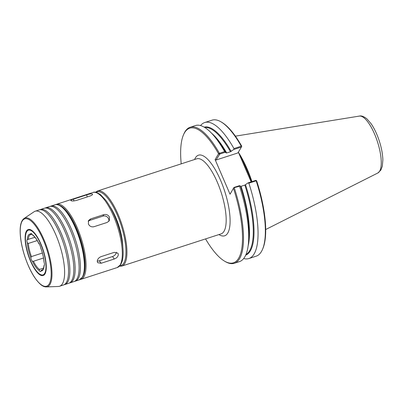 <?xml version="1.0" encoding="UTF-8"?>
<svg xmlns="http://www.w3.org/2000/svg" width="403" height="403" viewBox="0 0 403 403"><rect width="100%" height="100%" fill="white"/><g stroke="black" fill="none" stroke-linecap="round" stroke-linejoin="round"><path stroke-width="0.6" d="M37.227 240.561L28.321 243.447L27.298 242.747A2.932 0.957 72 0 1 27.273 239.644L27.298 239.634M31.963 234.259L31.233 234.496L30.608 234.017A19.359 6.302 -108 0 0 27.273 239.644L34.97 237.302M31.233 234.496L30.613 234.596A18.629 6.06 -108 0 0 28.281 239.468M30.608 234.017A2.932 0.957 72 0 1 30.94 233.483A2.932 0.957 72 0 1 32.149 234.566L32.618 235.095C34.623 236.42 36.713 239.271 38.89 243.659M32.149 234.566A19.359 6.302 -108 0 1 39.005 243.8L39.272 243.362L39.005 243.8A2.932 0.957 72 0 1 40.577 247.447L40.768 247.951M44.038 261.547L44.098 262.308A2.932 0.957 72 0 1 44.123 265.411L44.436 265.154M42.562 269.778L41.489 270.131L40.789 271.033A2.932 0.957 72 0 1 40.456 271.572A2.932 0.957 72 0 1 39.247 270.489L39.504 269.426L43.559 268.111M43.514 258.001L33.449 261.265L32.391 261.255A2.932 0.957 72 0 1 30.819 257.603L31.429 256.585L42.386 253.029M256.298 180.494L256.681 180.902A70.767 23.031 -108 0 1 262.796 248.711L262.429 249.558A71.497 23.268 -108 0 0 256.172 180.811L256.298 180.494L255.789 180.378L248.107 182.871L248.863 183.184L256.172 180.811M238.354 152.193L242.425 161.638A52.506 17.087 -108 0 1 249.104 177.149L251.145 181.884M241.422 147.019L237.921 152.928L216.048 160.021L219.831 154.027L225.146 152.299L226.682 152.969L230.491 151.735L233.745 149.513L241.422 147.019L241.755 146.239A70.767 23.031 -108 0 0 221.796 122.311L221.005 121.847A71.497 23.268 -108 0 0 212.038 120.165L204.724 122.532A71.497 23.268 -108 0 0 200.553 125.575M243.684 258.54A71.497 23.268 -108 0 0 248.842 258.555L256.157 256.182A71.497 23.268 -108 0 0 262.429 249.558M248.842 258.555A71.497 23.268 -108 0 0 248.863 183.184M233.79 187.793L239.533 186.211L239.513 185.657L233.916 187.476L230.037 194.246L233.916 187.476M248.107 182.871L244.858 185.093L241.049 186.327L239.513 185.657M205.55 238.908A70.767 23.031 -108 0 0 224.526 261.129L225.317 261.592A71.497 23.268 -108 0 0 234.284 263.28L239.513 261.582A71.497 23.268 -108 0 0 248.364 243.896A71.497 23.268 -108 0 0 239.533 186.211M224.526 261.129A70.767 23.031 -108 0 0 233.488 188.423M234.284 263.28A71.497 23.268 -108 0 0 234.304 187.909M230.037 194.246L215.111 159.588L218.562 153.765A70.767 23.031 -108 0 0 183.526 134.728A70.767 23.031 -108 0 0 181.209 163.855M216.048 160.021L215.111 159.588M219.484 154.233L218.562 153.765M219.831 154.027L219.413 153.291L218.582 153.765M225.146 152.299L224.627 151.599L219.413 153.291M219.388 153.286A71.497 23.268 -108 0 0 190.166 127.257A71.497 23.268 -108 0 0 183.894 133.882L183.526 134.728M241.664 146.506L241.266 146.203L233.957 148.576L233.745 149.513M233.957 148.576A71.497 23.268 -108 0 0 204.724 122.532M241.266 146.203A71.497 23.268 -108 0 0 221.005 121.847M224.627 151.599A71.497 23.268 -108 0 0 212.94 134.688A71.497 23.268 -108 0 0 195.395 125.56L190.166 127.257M249.104 177.149L242.425 161.638M30.704 260.948A23.485 7.642 -108 0 0 42.884 274.886A23.485 7.642 -108 0 0 40.693 244.102A23.485 7.642 -108 0 0 28.391 230.209A23.485 7.642 -108 0 0 30.704 260.948M251.951 181.627A51.332 16.704 -108 0 0 247.195 169.059A51.332 16.704 -108 0 0 238.435 152.374M74.671 281.299A39.454 12.841 -108 0 0 75.351 281.143A39.454 12.841 -108 0 0 78.242 278.599A39.454 12.841 -108 0 0 71.563 229.468A39.454 12.841 -108 0 0 51.005 206.084A39.454 12.841 -108 0 0 50.36 206.356M69.397 283.012A39.454 12.841 -108 0 0 70.072 282.851L74.031 281.571A39.454 12.841 -108 0 0 76.923 279.027A39.454 12.841 -108 0 0 70.243 229.896A39.454 12.841 -108 0 0 49.685 206.512L45.725 207.797A39.454 12.841 -108 0 0 45.086 208.064M70.072 282.851A39.454 12.841 -108 0 0 72.968 280.312A39.454 12.841 -108 0 0 66.288 231.176A39.454 12.841 -108 0 0 45.725 207.797M64.117 284.725A39.454 12.841 -108 0 0 64.797 284.563L68.752 283.279A39.454 12.841 -108 0 0 71.648 280.735A39.454 12.841 -108 0 0 64.969 231.604A39.454 12.841 -108 0 0 44.406 208.225L40.451 209.51A39.454 12.841 -108 0 0 39.806 209.777M64.797 284.563A39.454 12.841 -108 0 0 67.689 282.019A39.454 12.841 -108 0 0 61.009 232.889A39.454 12.841 -108 0 0 40.451 209.51M46.254 286.916L58.359 286.478A39.454 12.841 -108 0 0 59.538 286.271L63.478 284.992A39.454 12.841 -108 0 0 66.369 282.448A39.454 12.841 -108 0 0 59.689 233.317A39.454 12.841 -108 0 0 39.131 209.938L35.192 211.212A39.454 12.841 -108 0 0 34.119 211.741L24.059 218.486C21.51 220.386 20.205 224.38 20.15 230.476C20.12 237.765 21.566 246.082 24.477 255.416C29.097 269.385 34.547 279.128 40.829 284.654C42.728 286.19 44.532 286.946 46.254 286.916A36.124 11.758 -108 0 0 49.982 284.397A36.124 11.758 -108 0 0 43.867 239.412A36.124 11.758 -108 0 0 24.059 218.486M59.538 286.271A39.454 12.841 -108 0 0 55.755 234.596A39.454 12.841 -108 0 0 35.192 211.212M71.155 200.785C70.404 200.427 71.195 199.883 73.517 199.147L86.71 194.871C89.189 194.044 91.043 193.737 92.262 193.939C93.048 194.448 92.297 195.148 90.01 196.039L76.817 200.316C74.298 200.981 72.409 201.137 71.155 200.785L70.837 200.538M92.262 193.939L92.589 194.231M88.398 224.008L88.539 220.532L90.62 218.91L103.813 214.633C106.332 214.053 108.231 214.895 109.5 217.162L109.299 220.743L107.173 222.436L93.98 226.713C91.496 227.232 89.632 226.33 88.398 224.008M88.186 221.343A4.398 4 -149.3 0 1 89.738 220.401L102.931 216.119A4.398 4 -149.3 0 1 107.45 217.177A4.398 4 -149.3 0 1 108.75 221.459M97.249 261.376C97.43 259.24 98.705 257.658 101.072 256.63L114.261 252.354L117.913 253.165L118.356 254.53C118.104 256.575 116.759 258.061 114.321 258.988L101.128 263.265L97.652 262.685L97.249 261.376M116.422 252.228A4.398 2.992 -36.6 0 1 112.508 256.54L99.314 260.822A4.398 2.992 -36.6 0 1 97.269 261.008M41.489 270.131A18.629 6.06 -108 0 0 42.103 270.03C42.285 269.683 43.363 270.554 44.038 265.406M33.449 261.265A18.629 6.06 -108 0 0 39.504 269.426M28.321 243.447A18.629 6.06 -108 0 0 31.429 256.585M27.298 242.747A19.359 6.302 -108 0 0 30.819 257.603M32.391 261.255A19.359 6.302 -108 0 0 39.247 270.489M40.789 271.033A19.359 6.302 -108 0 0 44.123 265.411M44.098 262.308A19.359 6.302 -108 0 0 40.577 247.447M248.364 243.896L248.727 240.218A67.281 21.898 -108 0 0 240.561 186.377M218.945 234.566A42.386 13.793 -108 0 0 227.755 233.065A42.386 13.793 -108 0 0 219.796 178.514A42.386 13.793 -108 0 0 194.599 159.507M231.146 151.412A67.281 21.898 -108 0 0 204.195 127.147M226.194 153.019A67.281 21.898 -108 0 0 215.393 137.448L212.94 134.688M248.127 245.906A66.918 21.777 -108 0 0 241.049 186.327M226.682 152.969A66.918 21.777 -108 0 0 211.565 133.197M245.709 255.129A67.281 21.898 -108 0 0 245.513 184.77M245.971 254.52A66.918 21.777 -108 0 0 244.858 185.093M230.491 151.735A66.918 21.777 -108 0 0 204.764 127.489M119.444 266.227L121.862 266.056L221.101 233.866A39.454 12.841 -108 0 0 223.992 231.322A39.454 12.841 -108 0 0 217.318 182.191A39.454 12.841 -108 0 0 196.755 158.807L97.516 190.997L95.461 192.276M121.862 266.056A39.454 12.841 -108 0 0 124.754 263.512A39.454 12.841 -108 0 0 118.079 214.381A39.454 12.841 -108 0 0 97.516 190.997M119.893 265.768A38.718 12.604 -108 0 0 123.817 263.073A38.718 12.604 -108 0 0 118.643 218.214A38.718 12.604 -108 0 0 96.09 192.387M122.799 246.54A31.535 10.261 -108 0 0 109.727 206.25M377.858 172.988A29.948 9.748 -108 0 0 379.601 171.245A29.948 9.748 -108 0 0 374.528 133.947A29.948 9.748 -108 0 0 359.4 116.084C361.36 115.52 363.899 116.482 367.017 118.961L371.163 123.802C374.316 128.426 376.996 134.063 379.208 140.718C381.475 147.674 382.689 154.072 382.85 159.9L382.341 166.157L380.89 170.051L377.858 172.988L265.683 229.529M251.482 181.778A51.332 16.704 -108 0 0 246.727 169.21A51.332 16.704 -108 0 0 239.694 155.306M28.17 265.224A35.414 11.526 -108 0 0 49.221 283.929A35.414 11.526 -108 0 0 43.227 239.825A35.414 11.526 -108 0 0 22.175 221.121A35.414 11.526 -108 0 0 28.17 265.224M30.552 261.204A24.205 7.879 -108 0 0 44.94 273.99A24.205 7.879 -108 0 0 40.844 243.845A24.205 7.879 -108 0 0 26.457 231.065A24.205 7.879 -108 0 0 30.552 261.204M79.305 279.858A39.454 12.841 -108 0 0 82.202 277.314A39.454 12.841 -108 0 0 75.522 228.184A39.454 12.841 -108 0 0 54.959 204.8C56.848 203.868 61.74 204.845 67.492 212.749C72.429 219.554 76.615 228.299 80.066 238.984C82.474 246.646 83.975 253.835 84.565 260.56C85.189 268.045 84.519 273.541 82.55 277.037L79.305 279.858L75.351 281.143M73.517 199.147L73.93 200.901M86.71 194.871L87.199 196.946M90.62 218.91L89.738 220.401M103.813 214.633L102.931 216.119M101.128 263.265L99.314 260.822M114.321 258.988L112.508 256.54M117.243 267.552A39.454 12.841 -108 0 0 120.139 265.008A39.454 12.841 -108 0 0 113.46 215.877A39.454 12.841 -108 0 0 92.902 192.498C94.539 191.611 97.093 192.342 100.549 194.684L105.712 200.14C110.503 206.593 114.618 214.96 118.054 225.232C120.673 233.236 122.29 240.772 122.92 247.85C123.383 253.341 123.127 257.844 122.139 261.356L120.84 264.454L117.243 267.552L80.968 279.319A39.454 12.841 -108 0 0 83.864 276.775A39.454 12.841 -108 0 0 77.185 227.645A39.454 12.841 -108 0 0 56.622 204.261L55.816 204.608M82.958 276.282A38.718 12.604 -108 0 0 80.121 238.118A38.718 12.604 -108 0 0 60.017 205.555M40.648 247.749C42.527 252.741 43.65 257.452 44.008 261.885M359.4 116.084L235.392 136.154M43.554 274.65L44.97 273.4L46.007 269.995C46.698 262.454 44.844 253.467 40.436 243.029C38.305 238.329 36.099 234.773 33.817 232.36L31.288 230.345L29.071 230.002M54.959 204.8L51.005 206.084M92.902 192.498L56.622 204.261M80.111 279.511L80.968 279.319"/></g></svg>
